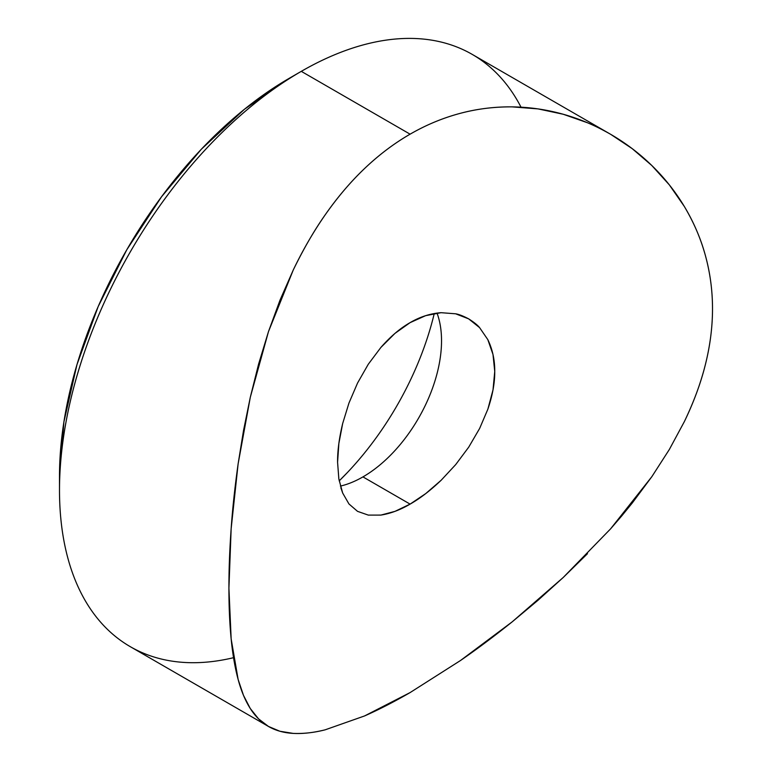<?xml version="1.0" encoding="UTF-8"?>
<svg xmlns="http://www.w3.org/2000/svg" width="772" height="772" viewBox="0 0 772 772"><rect width="100%" height="100%" fill="white"/><g stroke="black" fill="none" stroke-linecap="round" stroke-linejoin="round"><path stroke-width="1.16" d="M437.02 313.075A111.129 64.163 -60 0 1 441.536 340.78A111.129 64.163 -60 0 1 362.946 476.893L362.946 476.893A111.129 64.163 120 0 0 437.02 313.085M347.497 472.425L339.197 480.869A215.427 124.379 120 0 0 434.26 313.509M441.159 480.252C430.361 490.538 420.007 498.5 410.096 504.116L362.946 476.893L410.096 504.116L425.739 493.588L441.159 480.252L455.712 464.58L468.729 447.142L455.712 464.58M487.875 409.15L493.009 389.879L494.746 371.448L492.99 354.473L487.827 339.632L479.595 327.627L468.643 318.855L455.634 313.799L441.053 312.689L425.642 315.661L410.096 322.638C419.978 316.829 430.293 313.519 441.053 312.689L455.634 313.799C458.886 314.32 463.229 316.009 468.643 318.855C473.95 322.213 477.598 325.137 479.595 327.627L487.827 339.632C492.517 349.398 494.823 360.003 494.746 371.448C494.842 382.787 492.546 395.361 487.875 409.15L479.663 428.392L468.729 447.142M233.549 657.686L233.549 657.686A341.948 197.429 -60 0 1 59.492 490.152A341.948 197.429 -60 0 1 301.283 71.352L289.201 78.329A324.858 187.557 120 0 0 289.201 78.339A324.858 187.557 120 0 0 59.492 476.199L63.912 421.898L76.978 364.596L98.208 306.484L126.772 249.8L161.58 196.715L201.299 149.276L244.386 109.306L289.201 78.329M610.71 134.347L472.261 54.416A341.948 197.429 120 0 0 301.292 71.352A341.948 197.429 -60 0 1 301.292 71.352A341.948 197.429 120 0 0 77.904 372.683A341.948 197.429 120 0 0 130.314 646.695L268.482 726.462L258.543 718.857L250.244 708.464L243.479 695.331L238.123 679.437L231.156 638.917L228.917 588.196C228.888 569.881 229.631 550.031 231.156 528.627C232.517 508.912 234.842 487.315 238.123 463.847L243.518 430.554L250.302 397.271L258.61 364.046L268.492 331.574L279.985 300.192L293.283 269.939C303.695 248.584 314.378 230.143 325.34 214.626C337.827 196.85 350.913 181.478 364.596 168.508C379.042 154.776 394.212 143.331 410.096 134.174L301.292 71.352L410.096 134.174C426.048 124.948 442.771 118 460.257 113.339C476.729 108.91 494.012 106.758 512.125 106.874L538.045 108.9L563.203 114.246L587.511 122.767C593.909 125.363 601.649 129.223 610.71 134.347L632.191 148.629L651.79 165.488L669.334 184.875L684.262 206.365C693.729 222.307 700.687 238.394 705.145 254.635C710.057 272.275 712.508 290.253 712.508 308.559C712.546 326.826 710.134 345.663 705.261 365.069C700.822 382.951 693.854 401.797 684.359 421.599L669.343 449.478L651.867 476.642L632.229 503.054L621.653 516.024L610.594 528.849L563.28 577.437L538.094 600.191L512.154 621.875C494.119 636.331 476.893 649.213 460.479 660.523L410.096 692.581L364.548 715.953L325.195 729.81C314.262 732.628 303.608 733.825 293.215 733.4L279.869 731.238L268.367 726.404C261.225 722.235 255.185 716.262 250.244 708.464C245.235 700.551 241.192 690.882 238.123 679.437C234.949 667.626 232.633 654.116 231.156 638.917C229.66 623.525 228.908 606.628 228.917 588.196L231.156 528.627L238.123 463.847L250.302 397.271L268.492 331.574L293.283 269.939C302.807 250.089 313.49 231.658 325.34 214.626C337.354 197.4 350.44 182.018 364.596 168.508C378.878 154.892 394.048 143.447 410.096 134.174C426.221 124.871 442.945 117.923 460.257 113.339C477.347 108.823 494.64 106.671 512.125 106.874C529.428 107.086 546.46 109.547 563.203 114.246C579.849 118.936 595.685 125.633 610.71 134.347C625.745 143.071 639.428 153.445 651.79 165.488C664.451 177.821 675.278 191.446 684.262 206.365C693.41 221.564 700.378 237.651 705.145 254.635C710.028 272.033 712.479 290.002 712.508 308.559C712.517 327.087 710.105 345.924 705.261 365.069C700.503 383.829 693.536 402.675 684.359 421.599M587.482 553.688L563.28 577.437L512.154 621.875L460.479 660.523M325.195 729.81C313.384 732.734 302.72 733.931 293.215 733.4C283.768 732.869 275.488 730.534 268.367 726.404M410.096 692.581C394.029 701.864 378.849 709.651 364.548 715.953M651.867 476.642L610.594 528.849M394.984 511.363L410.096 504.116C400.205 509.925 390.468 513.583 380.866 515.088L394.984 511.363M357.542 511.353L368.302 515.107L357.542 511.353L348.954 503.952L357.552 511.363M337.576 462.274C337.48 450.945 339.178 438.033 342.662 423.558L348.954 403.071L357.552 383.037L368.273 364.259L380.895 347.429C390.487 336.505 400.224 328.235 410.096 322.638L394.936 333.407L380.895 347.429L368.273 364.259L357.552 383.037L348.954 403.071L342.662 423.558L338.86 443.495L337.576 462.274L338.85 478.949L342.672 493.028L348.954 503.952L342.672 493.028L340.838 487.73M289.201 78.339L301.283 71.352A341.948 197.429 -60 0 1 521.023 107.183M380.866 515.088L368.302 515.107M340.384 486.099A111.129 64.163 120 0 0 362.946 476.893A111.129 64.163 -60 0 1 340.384 486.099M59.492 490.152L59.492 476.199"/></g></svg>
